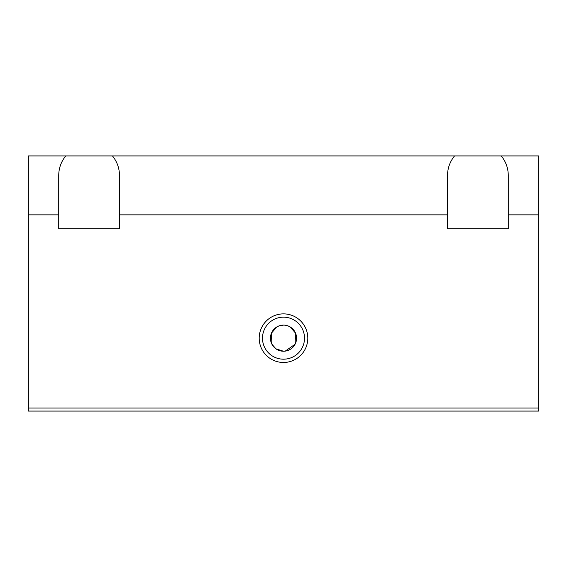 <?xml version="1.0" encoding="UTF-8"?>
<svg xmlns="http://www.w3.org/2000/svg" width="567" height="567" viewBox="0 0 567 567"><rect width="100%" height="100%" fill="white"/><g stroke="black" fill="none" stroke-linecap="round" stroke-linejoin="round"><path stroke-width="0.85" d="M283.5 317.166A21.014 21.014 0 0 0 262.486 338.173A21.014 21.014 0 0 0 283.5 359.187A21.014 21.014 0 0 0 304.514 338.173A21.014 21.014 0 0 0 283.5 317.166M283.5 362.476A24.303 24.303 0 0 1 259.197 338.173A24.303 24.303 0 0 1 283.5 313.877A24.303 24.303 0 0 1 307.803 338.173A24.303 24.303 0 0 1 283.5 362.476M283.5 325.111L278.766 326.004L276.668 327.046L271.423 333.198L271.94 344.261L275.916 348.811L283.5 351.235A13.062 13.062 0 0 0 296.562 338.173A13.062 13.062 0 0 0 283.5 325.111A13.062 13.062 0 0 0 270.438 338.173A13.062 13.062 0 0 0 283.5 351.235L285.222 351.122L295.046 344.275L295.577 333.198L290.332 327.046L288.234 326.004M508.273 175.366L508.273 228.827L447.526 228.827L447.526 175.366C447.611 168.066 449.957 161.588 454.564 155.925L501.242 155.925C505.842 161.588 508.188 168.066 508.273 175.366M119.474 175.366L119.474 228.827L58.727 228.827L58.727 175.366C58.812 168.066 61.158 161.588 65.758 155.925L112.436 155.925C117.043 161.588 119.389 168.066 119.474 175.366M58.727 214.85L28.35 214.85L28.35 155.925L65.758 155.925M112.436 155.925L454.564 155.925M119.474 214.85L447.526 214.85M508.273 214.85L538.65 214.85L538.65 155.925L501.242 155.925M28.35 214.85L28.35 408.034L538.65 408.034L538.65 214.85M28.35 408.034L28.35 411.075L538.65 411.075L538.65 408.034"/></g></svg>
